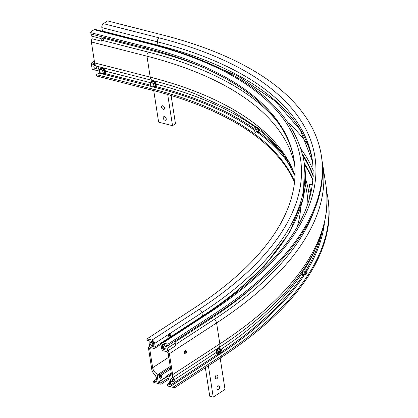 <?xml version="1.0" encoding="UTF-8"?>
<svg xmlns="http://www.w3.org/2000/svg" width="418" height="418" viewBox="0 0 418 418"><rect width="100%" height="100%" fill="white"/><g stroke="black" fill="none" stroke-linecap="round" stroke-linejoin="round"><path stroke-width="0.63" d="M104.777 37.547A3.067 1.923 -75.7 0 1 103.413 39.532L102.185 40.332A3.067 1.923 104.3 0 0 101.365 41.168L101.135 38.576A3.067 1.923 -75.7 0 1 101.067 36.596M101.365 41.168L92.101 38.801L91.871 36.209L101.135 38.576M92.101 38.801A3.067 1.923 104.3 0 0 91.375 41.967L94.614 62.914A6.134 3.846 104.3 0 0 96.751 66.206A6.134 3.846 -75.7 0 1 98.883 69.498L99.28 72.053A0.768 0.481 -75.7 0 1 98.894 73.056L96.433 74.655L96.647 76.019L152.246 90.236A428.022 187.98 -8.8 0 1 294.528 182.206M91.803 34.229A3.067 1.923 104.3 0 0 91.871 36.209M151.974 340.1A3.067 1.975 56.9 0 1 154.712 343.418L155.24 346.825A2.299 1.484 56.9 0 1 154.759 348.309A2.299 1.484 56.9 0 1 153.819 348.424L150.637 347.609A1.536 0.988 -123.1 0 0 150.01 347.687A1.536 0.988 -123.1 0 0 149.686 348.675L152.638 367.741A6.134 3.95 -123.1 0 0 158.119 374.376L159.561 374.747L159.775 376.106L157.189 375.552L158.208 382.141L160.826 382.919L161.04 384.278L153.803 382.428L153.589 381.064L156.489 381.806A0.768 0.496 -123.1 0 0 156.802 381.77A0.768 0.496 -123.1 0 0 156.959 381.273L156.567 378.718A6.134 3.95 -123.1 0 0 154.169 374.021A6.134 3.95 56.9 0 1 151.771 369.324L148.531 348.377A3.067 1.975 56.9 0 1 149.174 346.402A3.067 1.975 56.9 0 1 149.451 346.261L149.252 343.821A3.067 1.975 56.9 0 1 149.231 342.018L149.022 340.654L147.267 340.205L147.052 338.841L151.974 340.1L199.182 309.341A434.542 190.838 -8.8 0 0 149.675 43.927A3.067 1.923 104.3 0 1 150.856 43.681L95.257 29.464A3.067 1.923 104.3 0 0 94.076 29.709L89.896 32.432L90.11 33.795L145.71 48.013A428.022 187.98 -8.8 0 1 294.173 160.643M103.957 37.338A1.724 1.082 -75.7 0 1 102.562 38.477A1.724 1.082 -75.7 0 1 101.887 36.805M151.87 346.616L153.61 347.06A0.768 0.496 -123.1 0 0 153.923 347.024A0.768 0.496 -123.1 0 0 154.08 346.527L153.767 344.484A3.067 1.975 56.9 0 1 153.124 346.465A3.067 1.975 56.9 0 1 151.87 346.616M152.183 341.464L151.029 341.166A3.067 1.975 56.9 0 1 153.767 344.484L153.552 343.121A1.536 0.988 -123.1 0 0 152.183 341.464M150.146 343.559A1.724 1.113 56.9 0 1 150.506 342.446A1.724 1.113 56.9 0 1 152.382 343.288A1.724 1.113 56.9 0 1 152.392 345.336A1.724 1.113 56.9 0 1 151.06 345.096A1.724 1.113 56.9 0 1 150.146 343.559M159.66 377.83A1.724 1.082 104.3 0 0 160.559 376.116L160.533 375.61M258.235 128.086L259.108 129.988L258.951 130.505M159.561 374.747L170.424 367.668M309.539 198.696A437.609 192.186 -8.8 0 0 308.818 192.546A437.609 192.186 -8.8 0 0 305.511 178.841M159.775 376.106L170.633 369.031M309.607 198.461A437.609 192.186 -8.8 0 0 309.027 193.91L308.818 192.546M161.338 375.087A1.724 1.082 -75.7 0 1 161.557 377.12A1.724 1.082 -75.7 0 1 160.167 378.253A1.724 1.082 -75.7 0 1 159.488 377.302A1.724 1.082 -75.7 0 1 159.624 376.069M160.826 382.919L168.036 378.222M309.665 198.257A437.609 192.186 -8.8 0 0 309.508 197.442L309.905 197.38M161.04 384.278L168.867 379.178M153.589 381.064L156.625 379.089M159.477 377.229L160.475 376.581M294.601 181.496A428.022 187.98 -8.8 0 0 152.032 88.872L96.433 74.655M147.052 338.841L194.266 308.082A428.022 187.98 -8.8 0 0 294.073 159.963A428.022 187.98 -8.8 0 0 145.495 46.649L89.896 32.432M169.974 333.475A1.724 1.082 -75.7 0 1 170.105 333.496A1.724 1.082 -75.7 0 1 170.727 335.435A1.724 1.082 -75.7 0 1 169.248 336.84A1.724 1.082 -75.7 0 1 168.961 334.139L201.925 312.659A3.067 1.975 -123.1 0 0 199.182 309.341M168.741 336.412A1.724 1.082 104.3 0 0 169.452 333.621M163.093 344.73A3.067 1.975 56.9 0 0 162.45 346.705A3.067 1.975 56.9 0 0 165.194 350.023L163.454 349.579A0.768 0.496 56.9 0 1 162.769 348.748L162.241 345.341A1.536 0.988 56.9 0 1 162.565 344.354A1.536 0.988 56.9 0 1 163.187 344.275L164.347 344.573A3.067 1.975 56.9 0 0 163.093 344.73L163.616 344.385M168.005 345.508L166.563 346.449L166.354 345.085L168.109 345.534L167.9 344.176L162.978 342.917A3.067 1.975 -123.1 0 0 161.724 343.068A3.067 1.975 -123.1 0 0 161.082 345.049L161.609 348.45A2.299 1.484 -123.1 0 0 163.663 350.942L166.85 351.752A1.536 0.988 56.9 0 1 168.219 353.414L171.171 372.48A6.134 3.95 56.9 0 1 169.886 376.435A6.134 3.95 56.9 0 1 167.378 376.743L165.936 376.372L166.145 377.736L168.767 378.509L169.786 385.103L167.2 384.544L167.409 385.908L174.646 387.758L174.437 386.399L171.542 385.657A0.768 0.496 56.9 0 1 170.857 384.826L170.46 382.271A6.134 3.95 56.9 0 1 171.537 378.462A6.134 3.95 -123.1 0 0 172.618 374.653L169.374 353.706A3.067 1.975 -123.1 0 0 167.696 350.927L175.565 345.801L174.99 343.262A3.067 1.975 -123.1 0 0 174.473 341.391M167.696 350.927L167.127 348.393L174.99 343.262M166.563 346.449A3.067 1.975 56.9 0 1 167.127 348.393M163.464 346.966A1.724 1.113 56.9 0 1 163.83 345.853A1.724 1.113 56.9 0 1 165.7 346.689A1.724 1.113 56.9 0 1 165.711 348.743A1.724 1.113 56.9 0 1 164.379 348.502A1.724 1.113 56.9 0 1 163.464 346.966M302.073 273.863L301.974 271.956M167.9 344.176L215.108 313.416A455.63 200.102 -8.8 0 0 321.353 155.736A455.63 200.102 -8.8 0 0 163.198 35.117L107.598 20.9L103.418 23.622A3.067 1.923 104.3 0 0 101.872 27.63L102.4 31.031A2.299 1.442 104.3 0 0 102.457 31.303M168.109 345.534L215.322 314.775A455.63 200.102 -8.8 0 0 321.567 157.1L321.353 155.736M313.244 175.706A446.048 195.896 -8.8 0 0 302.658 154.529M313.218 176.401A446.048 195.896 -8.8 0 0 303.019 156.118A449.371 197.353 -8.8 0 1 303.04 156.149M313.009 179.897A446.048 195.896 -8.8 0 0 304.278 163.245M312.946 180.597A446.048 195.896 -8.8 0 0 304.492 164.603L303.964 161.217A437.609 192.186 -8.8 0 1 201.925 312.659L202.448 316.065A437.609 192.186 -8.8 0 0 304.492 164.624L303.269 198.132L289.637 232.424L264.119 266.517L227.491 299.518M174.437 386.399L221.644 355.64A455.63 200.102 -8.8 0 0 327.89 197.96A455.63 200.102 -8.8 0 0 326.96 192.917M174.646 387.758L221.859 356.998A455.63 200.102 -8.8 0 0 328.104 199.323L327.89 197.96M184.458 353.513A1.724 1.082 104.3 0 0 185.169 350.728M165.936 376.372L171.223 372.929M172.394 381.085A1.724 1.082 104.3 0 0 173.219 378.556M167.2 384.544L169.473 383.066M186.501 351.548A1.724 1.082 -75.7 0 1 186.12 353.288A1.724 1.082 -75.7 0 1 184.965 353.941A1.724 1.082 -75.7 0 1 184.286 352.991A1.724 1.082 -75.7 0 1 184.667 351.251A1.724 1.082 -75.7 0 1 185.822 350.597A1.724 1.082 -75.7 0 1 186.501 351.548M174.452 379.669A1.724 1.082 -75.7 0 1 172.906 381.514A1.724 1.082 -75.7 0 1 172.368 381.028L172.315 379.936L173.433 378.394L174.013 378.233L174.452 379.669L216.085 352.546M100.628 73.16L99.803 72.262L99.489 71.17A2.299 1.484 -123.1 0 0 100.628 73.16A2.299 1.484 -123.1 0 0 102.368 73.605L101.72 73.887L100.628 73.16M99.437 69.905L100.08 69.623A2.299 1.484 -123.1 0 0 99.489 71.17L99.437 69.905L100.654 69.111L102.211 68.374L103.173 69.184L104.134 69.999L104.495 72.356L102.368 73.605A2.299 1.484 -123.1 0 0 102.964 72.058L103.277 73.15M100.989 69.169L101.82 70.067A2.299 1.484 -123.1 0 0 100.08 69.623L102.211 68.374M102.912 70.794L102.964 72.058A2.299 1.484 -123.1 0 0 101.82 70.067L102.912 70.794L104.134 69.999M101.02 67.873A3.26 2.1 56.9 0 1 101.166 67.763L100.858 67.962A3.26 2.1 -123.1 0 0 100.137 69.445M103.084 67.826A3.26 2.1 56.9 0 1 105.279 70.569A3.26 2.1 56.9 0 1 104.725 73.223A3.26 2.1 56.9 0 1 104.563 73.312M221.853 351.298A1.536 0.961 104.3 0 0 221.843 351.204A1.536 0.961 104.3 0 0 221.237 350.352A1.536 0.961 104.3 0 0 219.925 351.601A1.536 0.961 104.3 0 0 220.479 353.325A1.536 0.961 104.3 0 0 221.07 353.2A1.536 0.961 104.3 0 0 221.42 352.865A1.536 0.961 104.3 0 0 221.472 352.792M221.242 352.996A1.244 0.779 -75.7 0 1 220.27 352.411A1.244 0.779 -75.7 0 1 220.903 350.786A1.244 0.779 -75.7 0 1 221.869 351.376A1.244 0.779 -75.7 0 1 221.524 352.729A1.244 0.779 -75.7 0 1 221.242 352.996M217.548 354.344A3.26 2.043 -75.7 0 1 217.36 354.307A3.26 2.043 -75.7 0 1 216.08 352.515A3.26 2.043 -75.7 0 1 217.177 348.727M220.49 349.328A3.26 2.043 104.3 0 0 219.34 348.084L218.98 347.99A3.26 2.043 -75.7 0 1 219.157 348.053M218.891 353.79L217.731 353.377M217.114 352.092L217.141 352.311A3.981 2.785 66.1 0 1 217.12 351.935L217.344 353.226L218.724 353.576L218.583 351.104L220.009 349.187L221.608 349.777L221.827 351.11L221.608 349.772M217.12 351.935A3.981 2.785 66.1 0 1 217.114 351.564L217.104 351.554M217.141 352.306L217.334 353.194L217.141 352.306M217.663 349.861L217.778 349.735A3.981 2.581 151.1 0 1 218.013 349.448L217.992 349.464M218.013 349.448L218.64 348.837L220.009 349.187L218.598 351.057L217.224 350.707L217.579 350.023A3.981 2.581 151.1 0 1 217.778 349.735M217.757 349.725L217.553 350.038L217.757 349.725M218.666 348.821L221.582 349.741L218.63 348.831M220.296 354.135L218.708 353.544L220.26 354.14M221.388 352.902L220.307 354.124L221.399 352.896M217.553 350.033L217.198 350.728L217.553 350.033M221.279 350.362A1.594 0.998 104.3 0 0 219.664 351.533A1.594 0.998 104.3 0 0 220.516 353.335M221.044 350.3A1.536 0.961 104.3 0 0 219.628 352.228A1.536 0.961 104.3 0 0 220.281 353.273M306.728 271.12A1.536 0.512 91.1 0 0 306.619 270.932A1.536 0.512 91.1 0 0 306.436 270.822A1.536 0.512 91.1 0 0 305.892 272.343A1.536 0.512 91.1 0 0 306.373 273.889A1.536 0.512 91.1 0 0 306.561 273.79A1.536 0.512 91.1 0 0 306.613 273.717A1.536 0.512 91.1 0 0 306.681 273.602M306.843 273.466A1.244 0.413 -88.9 0 1 306.796 273.524A1.244 0.413 -88.9 0 1 306.258 272.353A1.244 0.413 -88.9 0 1 306.843 271.204A1.244 0.413 -88.9 0 1 307.084 272.301A1.244 0.413 -88.9 0 1 306.843 273.466M303.212 275.483A3.26 1.082 -88.9 0 1 302.982 275.551A3.26 1.082 -88.9 0 1 302.057 273.79A3.26 1.082 -88.9 0 1 301.989 271.705M303.134 274.224A2.315 0.768 -88.9 0 1 303.092 274.119A2.315 0.768 -88.9 0 1 302.909 273.435L303.207 274.328L304.957 274.333L305.809 274.814L303.562 274.631A3.981 0.669 4.6 0 1 303.437 274.563L303.285 274.454M303.437 274.563A3.981 0.669 4.6 0 1 303.327 274.49L302.935 273.44A3.981 3.537 43.9 0 1 302.883 273.064A3.981 3.537 43.9 0 1 302.862 272.688L302.831 272.672A2.315 0.768 -88.9 0 1 302.956 271.125L302.987 271.104A3.981 2.869 159.7 0 1 303.06 270.801A3.981 2.869 159.7 0 1 303.17 270.498L303.139 270.519A2.315 0.768 -88.9 0 1 303.165 270.462A2.315 0.768 -88.9 0 1 303.165 270.456M302.857 273.064L302.919 273.44L302.883 273.064M302.893 273.356L303.301 274.48M302.966 271.11L303.06 270.801M306.122 270.315L305.276 269.835L304.665 271.872L302.951 271.794L302.987 271.104M306.159 274.192L305.809 274.814L304.957 274.333L304.712 271.857L305.312 269.861L306.154 270.321L305.276 269.835L303.52 269.824M306.295 270.817A1.594 0.528 91.1 0 0 305.589 272.337A1.594 0.528 91.1 0 0 306.237 273.884M306.169 270.817A1.536 0.512 91.1 0 0 305.835 271.13A1.536 0.512 91.1 0 0 305.631 272.86A1.536 0.512 91.1 0 0 305.788 273.56A1.536 0.512 91.1 0 0 306.107 273.884M327.033 192.651L326.61 190.274M254.003 128.556L254.29 127.903A2.299 0.815 -109.5 0 0 253.998 128.608A2.299 0.815 -109.5 0 0 254.045 129.282A2.299 0.815 -109.5 0 0 254.839 131.445A2.299 0.815 -109.5 0 0 255.158 131.874A2.299 0.815 -109.5 0 0 255.879 132.224L255.179 131.905M254.902 127.642L255.33 128.681A2.299 0.815 -109.5 0 0 254.29 127.903L256.579 127.046L257.801 129.005L258.167 131.362L255.879 132.224A2.299 0.815 -109.5 0 0 256.124 130.839L256.49 131.957M256.124 129.596L256.124 130.839A2.299 0.815 -109.5 0 0 255.33 128.681L256.124 129.596L257.801 129.005M258.167 131.362L255.633 132.36M258.214 128.039A3.26 1.16 70.5 0 1 258.538 132.297A3.26 1.16 70.5 0 1 258.308 132.313M151.473 86.275L150.647 85.376L150.328 84.284A2.299 1.484 -123.1 0 0 151.473 86.275A2.299 1.484 -123.1 0 0 153.213 86.719L152.565 87.001L151.473 86.275M150.281 83.015L150.924 82.738A2.299 1.484 -123.1 0 0 150.328 84.284L150.281 83.015L151.499 82.221L153.056 81.489L154.017 82.299L154.974 83.109L155.339 85.471L153.213 86.719A2.299 1.484 -123.1 0 0 153.803 85.173L154.122 86.265M151.833 82.283L152.664 83.182A2.299 1.484 -123.1 0 0 150.924 82.738L153.056 81.489M153.756 83.908L153.803 85.173A2.299 1.484 -123.1 0 0 152.664 83.182L153.756 83.908L154.974 83.109M155.266 82.069A3.26 2.1 56.9 0 1 155.569 86.338A3.26 2.1 56.9 0 1 155.407 86.427M151.865 80.982A3.26 2.1 56.9 0 1 152.011 80.873L151.703 81.076A3.26 2.1 -123.1 0 0 150.982 82.56M215.307 377.752A2.012 1.259 -75.7 0 1 215.745 375.725A2.012 1.259 -75.7 0 1 217.094 374.962A2.012 1.259 -75.7 0 1 217.82 377.224A2.012 1.259 -75.7 0 1 216.096 378.86A2.012 1.259 -75.7 0 1 215.307 377.752M216.989 388.646A2.012 1.259 -75.7 0 1 217.433 386.619A2.012 1.259 -75.7 0 1 218.781 385.856A2.012 1.259 -75.7 0 1 219.502 388.118A2.012 1.259 -75.7 0 1 217.783 389.759A2.012 1.259 -75.7 0 1 216.989 388.646M205.342 367.756L209.747 396.212L213.227 397.1L208.378 365.781M220.176 358.09L225.025 389.409L213.227 397.1M308.625 191.371L310.459 191.026L310.887 193.466M311.086 192.594L310.945 193.226M310.36 191.089L309.367 184.678L310.851 192.63M312.56 184.166L309.367 184.678M164.561 107.954A2.012 1.296 56.9 0 1 164.143 109.25A2.012 1.296 56.9 0 1 162.586 108.973A2.012 1.296 56.9 0 1 161.52 107.175A2.012 1.296 56.9 0 1 161.944 105.879A2.012 1.296 56.9 0 1 163.501 106.156A2.012 1.296 56.9 0 1 164.561 107.954M166.249 118.848A2.012 1.296 56.9 0 1 165.831 120.149A2.012 1.296 56.9 0 1 164.274 119.867A2.012 1.296 56.9 0 1 163.208 118.069A2.012 1.296 56.9 0 1 163.631 116.774A2.012 1.296 56.9 0 1 165.188 117.056A2.012 1.296 56.9 0 1 166.249 118.848M167.691 94.484L172.524 125.687L158.626 122.129L153.746 90.622M171.098 95.503L175.476 123.765L172.524 125.687M94.343 61.164L91.73 62.867L91.349 63.87L95.278 64.874M94.771 63.646L91.73 62.867M99.113 70.982L92.174 69.21L99.144 71.201M92.174 69.21L91.349 63.87M93.888 66.807A1.724 1.113 56.9 0 1 94.249 65.694A1.724 1.113 56.9 0 1 95.581 65.934A1.724 1.113 56.9 0 1 96.495 67.47A1.724 1.113 56.9 0 1 96.13 68.583A1.724 1.113 56.9 0 1 94.797 68.343A1.724 1.113 56.9 0 1 93.888 66.807M175.863 342.943L175.043 343.476M175.874 342.901L175.513 340.571L175.874 342.901M276.246 120.248A431.094 189.328 -8.8 0 0 148.521 52.177A3.067 1.923 104.3 0 0 146.974 56.184L91.375 41.967M148.521 52.177L102.185 40.332M168.924 334.196L169.53 333.794M153.61 347.06L154.085 346.752M202.281 67.042A435.305 191.178 -8.8 0 0 151.222 50.416L104.39 38.44M287.777 160.559A432.625 190.002 -8.8 0 0 258.82 132.031M254.003 128.545A432.625 190.002 -8.8 0 0 155.449 86.416M255.445 127.291A432.625 190.002 -8.8 0 0 156.238 84.17M276.564 145.297A432.625 190.002 -8.8 0 0 259.108 129.988M294.998 175.664L282.124 152.147L261.046 130.327L232.011 110.765L195.603 94.008A430.326 188.988 -8.8 0 0 152.351 80.423A6.134 3.846 -75.7 0 1 153.187 80.956M149.686 348.675L151.128 347.734M152.638 367.741L168.804 357.212M158.119 374.376L170.241 366.476M307.899 203.927A435.692 191.345 -8.8 0 0 305.255 184.73M158.208 382.141L166.035 377.041M158.317 382.277L166.066 377.224M156.489 381.806L156.959 381.498M292.286 169.071A431.857 189.662 -8.8 0 0 256.861 131.921M254.207 130.008A431.857 189.662 -8.8 0 0 154.493 87.273L152.894 86.86M151.922 86.615L101.887 73.819M101.37 73.688L98.894 73.056M149.675 43.927L94.076 29.709M154.712 343.418L168.961 334.139M155.24 346.825L202.448 316.065A2.299 1.484 -123.1 0 1 202.474 316.52M297.135 227.204A429.558 188.654 -8.8 0 0 300.761 207.469M152.032 88.872L152.246 90.236M154.848 86.719A0.768 0.481 -75.7 0 1 154.493 87.273M295.003 175.424A428.022 187.98 -8.8 0 0 150.214 77.131A6.134 3.846 104.3 0 0 152.351 80.423L96.751 66.206M294.669 164.749A428.022 187.98 -8.8 0 0 146.974 56.184L150.214 77.131L94.614 62.914M151.619 49.564A0.768 0.481 -75.7 0 1 151.222 50.416M145.495 46.649L145.71 48.013M150.564 85.167L104.484 73.385M99.766 72.178L99.28 72.053M99.73 69.712L98.883 69.498M150.694 82.748L105.414 71.164M175.806 341.527L210.662 318.819A448.347 196.904 -8.8 0 0 253.089 287.046M163.454 349.579L163.898 349.291M175.325 344.73L213.849 319.634A452.563 198.754 -8.8 0 0 314.279 210.343M169.374 353.706L216.587 322.947A3.067 1.975 -123.1 0 0 213.849 319.634M220.819 349.443A451.027 198.08 -8.8 0 0 301.906 273.534M303.781 269.098L304.299 269.819A451.027 198.08 -8.8 0 0 314.44 250.915M218.065 348.523A6.134 3.95 56.9 0 1 218.75 347.703A453.331 199.093 -8.8 0 0 249.859 325.382C306.546 280.05 331.955 233.662 326.077 186.219L322.832 165.272A455.63 200.102 -8.8 0 1 216.587 322.947L219.826 343.894A455.63 200.102 -8.8 0 0 326.077 186.219M162.978 342.917L210.186 312.157A449.115 197.239 -8.8 0 0 159.018 37.839A3.067 1.923 104.3 0 0 157.471 41.847L101.872 27.63M159.018 37.839L103.418 23.622M210.186 312.157A3.067 1.975 -123.1 0 0 208.937 312.309C284.423 261.684 318.877 210.891 312.303 159.927A446.048 195.896 -8.8 0 0 157.471 41.847L157.999 45.248L102.4 31.031M312.549 161.62A446.048 195.896 -8.8 0 0 157.999 45.248A2.299 1.442 104.3 0 0 158.077 45.588M210.662 318.819A0.768 0.496 56.9 0 1 210.045 318.213M215.322 314.775L215.108 313.416M307.596 144.367A454.1 199.428 -8.8 0 0 288.509 122.923M313.26 170.497A447.96 196.732 -8.8 0 0 301.321 149.513M221.859 356.998L221.644 355.64M221.885 351.554A451.027 198.08 -8.8 0 0 302.726 275.452M306.06 270.195A451.027 198.08 -8.8 0 0 321.51 233.955M171.542 385.657L218.75 354.898A0.768 0.496 56.9 0 1 218.201 354.438M218.75 354.898A451.795 198.419 -8.8 0 0 220.004 354.077M221.033 353.398A451.795 198.419 -8.8 0 0 304.424 274.814M306.76 271.104A451.795 198.419 -8.8 0 0 324.326 224.142M171.537 378.462L218.75 347.703A6.134 3.95 -123.1 0 0 219.826 343.894L172.618 374.653M162.769 348.748L163.182 348.481M162.241 345.341L162.821 344.965M167.378 376.743L171.176 374.267M170.857 384.826L217.6 354.37M170.46 382.271L172.368 381.028M100.153 69.435A3.166 2.038 56.9 0 1 102.656 68.113A3.166 2.038 56.9 0 1 105.007 71.807A3.166 2.038 56.9 0 1 102.703 73.443A3.26 2.1 -123.1 0 0 104.416 73.422A3.26 2.1 -123.1 0 0 104.395 69.545A3.26 2.1 -123.1 0 0 100.858 67.962L100.116 69.461M219.278 353.889A3.166 1.98 -75.7 0 1 216.576 352.583A3.166 1.98 -75.7 0 1 217.935 348.628A3.166 1.98 -75.7 0 1 220.474 349.323M220.516 349.333L219.34 348.084A3.26 2.043 104.3 0 0 217.161 349.323A3.26 2.043 104.3 0 0 216.44 352.604A3.26 2.043 104.3 0 0 217.726 354.401A3.26 2.043 104.3 0 0 219.293 353.894M217.114 351.564L217.214 350.754L218.583 351.104L218.708 353.544L217.334 353.194M302.543 270.916A3.26 1.082 91.1 0 0 302.512 273.795A3.26 1.082 91.1 0 0 303.437 275.556L304.2 274.809A3.166 1.05 -88.9 0 1 302.632 273.753A3.166 1.05 -88.9 0 1 302.721 270.66M303.745 269.15A3.166 1.05 -88.9 0 1 304.283 269.819M302.982 275.551L303.437 275.556A3.26 1.082 91.1 0 0 303.86 275.31M303.327 274.49L304.91 274.328L304.665 271.872L302.951 271.841L302.862 272.688M303.17 270.498L303.552 269.819L305.265 269.85L303.562 269.803M256.981 127.072A3.166 1.123 70.5 0 1 257.681 128.248A3.166 1.123 70.5 0 1 258.397 131.748A3.166 1.123 70.5 0 1 257.018 131.869M255.586 126.738A3.26 1.16 -109.5 0 1 255.941 126.304L255.962 126.293A3.26 1.16 -109.5 0 0 255.941 126.304L255.44 127.448A3.166 1.123 70.5 0 1 256.109 126.403M257.566 132.334A3.26 1.16 -109.5 0 0 258.115 132.449A3.26 1.16 -109.5 0 0 257.786 128.18A3.26 1.16 -109.5 0 0 257.331 127.344M150.997 82.55A3.166 2.038 56.9 0 1 152.403 80.972A3.166 2.038 56.9 0 1 154.853 82.351A3.166 2.038 56.9 0 1 155.747 85.659A3.166 2.038 56.9 0 1 153.547 86.552A3.26 2.1 -123.1 0 0 155.261 86.536A3.26 2.1 -123.1 0 0 154.958 82.268A3.26 2.1 -123.1 0 0 151.703 81.076L150.961 82.576M175.508 340.607L175.868 342.917M149.174 346.402L149.451 346.219M153.124 346.465L153.986 345.9M154.759 348.309L161.071 344.192M150.856 43.681C242.231 67.883 293.269 107.06 303.964 161.217M189.485 55.5L237.879 75.982L275.175 101.078L300.276 129.935L312.549 161.63M322.1 161.17L322.832 165.272M161.724 343.068L208.937 312.309M102.661 73.463L104.725 73.223M217.36 354.307L219.319 353.9M217.95 353.466L218.886 353.79M306.843 271.204L306.619 270.932M306.796 273.524L306.561 273.79M306.075 273.884L306.373 273.889M306.133 270.817L306.436 270.822M303.567 274.631L305.762 274.84M305.804 274.819L306.159 274.198M306.357 270.822L306.154 270.321M327.059 192.771L326.876 193.038M257.002 131.874L257.786 132.454L258.538 132.297M153.505 86.573L155.569 86.338"/></g></svg>
